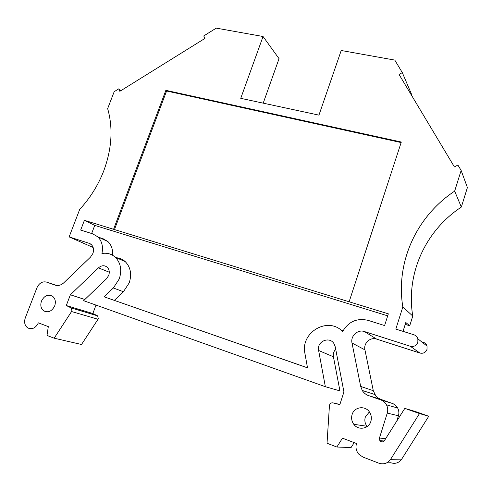 <?xml version="1.0" encoding="UTF-8"?>
<svg xmlns="http://www.w3.org/2000/svg" width="492" height="492" viewBox="0 0 492 492"><rect width="100%" height="100%" fill="white"/><g stroke="black" fill="none" stroke-linecap="round" stroke-linejoin="round"><path stroke-width="0.74" d="M263.202 103.154L279.044 58.671L263.054 36.506L216.271 28.13L203.731 35.934L204.949 38.407L119.833 91.328L118.775 88.831L114.187 91.69L107.65 108.609C113.185 127.969 111.905 148.676 103.8 170.736C98.246 185.109 90.214 197.987 79.71 209.371L69.132 236.904L89.138 243.312L91.328 244.585C93.566 246.892 94.095 249.838 92.914 253.435L90.491 257.125L63.837 282.752C61.063 285.262 58.148 286.043 55.104 285.114L46.543 282.094L56.598 285.458M113.338 287.98L104.095 296.811L307.518 367.856L304.942 353.539C300.126 332.463 327.936 315.999 342.653 331.534C348.49 321.547 356.946 317.82 368.034 320.353L384.603 325.563L388.336 313.841L349.136 301.78L401.312 142.034L165.859 90.337L113.566 229.29L84.409 220.318L80.676 230.065L92.73 233.848L97.803 236.837C101.973 241.105 103.351 246.664 101.924 253.509C107.084 252.636 111.555 253.89 115.331 257.273C120.768 262.962 122.078 270.176 119.261 278.927L113.338 287.98L123.424 291.725L129.212 282.875C131.942 274.308 130.632 267.236 125.275 261.658C122.582 259.198 119.408 257.87 115.749 257.685M384.147 440.998L379.849 440.641C381.405 442.29 382.917 442.302 384.387 440.672L404.805 408.385L419.498 413.563L390.593 459.344C387.622 463.427 383.723 464.719 378.901 463.206L362.819 457.013L358.693 454.091C356.14 450.912 355.409 447.382 356.491 443.495L342.475 438.181L336.86 447.019L327.032 443.237L329.437 405.623C329.831 403.551 331.024 402.634 333.016 402.88L339.824 404.67L343.933 391.927L335.224 346.774L334.105 343.871C329.665 335.759 316.497 341.436 318.625 350.482L325.36 386.706L83.609 300.686L106.512 278.761L108.72 275.391C109.802 272.045 109.279 269.302 107.151 267.162C104.365 265.077 101.463 265.311 98.443 267.857L70.374 294.788L66.291 305.532L71.272 307.986L71.949 310.944L54.163 338.195L81.518 344.492L98.019 319.259L71.635 311.553M369.357 411.896L365.316 417.081C364.375 420.383 364.916 423.44 366.94 426.257L367.161 426.539M352.112 414.528C351.097 418.046 351.657 421.3 353.791 424.301C358.238 430.703 368.803 428.938 370.863 421.38C371.786 418.2 371.386 415.187 369.664 412.351C365.507 405.224 354.258 406.669 352.112 414.528M41.476 301.079C40.123 305.298 40.885 308.564 43.757 310.882C48.271 312.961 51.918 311.301 54.698 305.907C56.014 301.78 55.301 298.552 52.552 296.233C48.007 294.007 44.311 295.618 41.476 301.079M95.995 305.095L92.84 313.521L97.637 315.87L98.314 318.681L98.019 319.259M423.249 342.248C425.137 342.906 426.392 344.179 427.025 346.073L427.013 349.375C425.666 352.555 423.298 353.773 419.904 353.041L410.279 346.251L364.424 331.553C357.752 329.13 350.329 335.999 352.008 343.022L360.679 386.417L373.293 390.691L364.941 349.855L352.008 343.022M411.121 94.63L411.576 94.372L402.302 72.601L399.067 74.489L454.423 166.954L457.886 165.035L461.139 170.447L467.4 187.557L461.336 207.064C425.316 230.773 405.728 273.853 412.77 316.055L402.825 306.959L395.826 329.093L413.87 334.757C415.869 335.452 417.198 336.805 417.862 338.816L417.843 342.327C416.398 345.71 413.883 347.02 410.279 346.251M403.028 331.35L405.808 322.512L409.719 325.772L412.77 316.055M409.719 325.772L405.217 324.376M402.302 72.601L394.781 60.092L341.214 50.498L318.945 115.134L240.742 98.326L263.054 36.506M402.825 306.959C395.513 262.168 416.392 216.48 454.657 191.13L461.336 207.064M461.139 170.447L454.657 191.13M54.163 338.195L46.998 335.439L48.308 326.62L38.37 322.844C35.707 328.09 32.177 329.788 27.767 327.936C24.723 325.636 23.899 322.291 25.295 317.887L36.974 287.685C39.212 283.041 42.398 281.178 46.543 282.094M379.849 440.641L379.449 438.052L385.666 438.643M373.293 390.691L375.777 395.869L378.256 398.096L380.728 399.326L368.533 395.599L380.79 399.922C383.256 400.826 385.144 402.468 386.46 404.83C387.825 407.493 388.096 410.242 387.259 413.096L379.449 438.052M368.533 395.599C365.87 394.627 363.779 392.917 362.26 390.476L360.679 386.417M118.775 88.831L120.958 90.626M93.16 247.501L69.132 236.904M117.367 258.171L117.41 257.845M123.498 260.237L121.223 259.874M113.566 229.29L349.136 301.78M387.696 315.852L94.741 225.379L84.409 220.318M165.859 90.337L166.585 91.002L114.408 229.709M401.14 142.563L166.585 91.002M342.973 330.907L340.851 329.972M104.095 296.811L307.512 367.795M112.551 255.213C112.988 249.592 111.463 245.053 107.976 241.603L102.982 238.663L99.064 237.427M70.374 294.788L84.852 299.499M335.698 349.234C333.717 351.374 332.961 353.889 333.422 356.792L339.954 390.906L325.36 386.706M390.593 459.344L401.718 459.116L428.76 416.244L419.498 413.563M404.805 408.385L414.934 411.373L428.76 416.244M396.786 421.066L398.434 415.771L387.259 413.096M364.424 331.553L376.626 339.093C370.316 336.786 363.324 343.238 364.941 349.855M376.626 339.093L419.904 353.041M94.741 225.379L91.647 233.509M123.424 291.725L114.378 300.354M398.434 415.771C399.209 413.102 398.944 410.512 397.653 408.016L395.765 405.543L393.237 403.791L380.728 399.326M401.718 459.116C398.932 462.947 395.273 464.153 390.734 462.738L386.663 462.898M354.197 442.628L351.067 447.566L336.86 447.019M66.291 305.532L92.84 313.521M109.292 272.224L98.443 267.857M90.319 243.841L89.138 243.312M318.625 350.482L333.422 356.792M97.379 315.716L71.002 307.826M333.016 402.88L339.898 404.449M392.296 403.403L380.79 399.922M353.791 424.301L366.94 426.257M47.312 311.873L43.757 310.882M125.275 261.658L115.331 257.273M107.976 241.603L97.803 236.837M97.637 315.87L71.272 307.986M397.653 408.016L386.46 404.83M374.799 394.504L362.26 390.476M427.025 346.073L417.862 338.816"/></g></svg>
